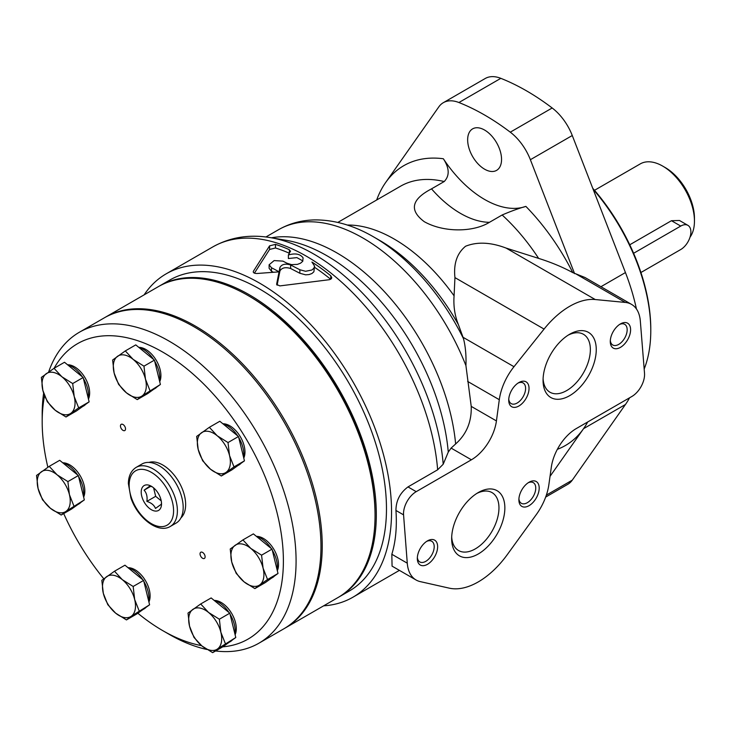 <?xml version="1.0" encoding="UTF-8"?>
<svg xmlns="http://www.w3.org/2000/svg" width="731" height="731" viewBox="0 0 731 731"><rect width="100%" height="100%" fill="white"/><g stroke="black" fill="none" stroke-linecap="round" stroke-linejoin="round"><path stroke-width="1.1" d="M416.085 580.003L392.063 566.132L391.834 554.272C395.699 541.57 397.07 526.969 395.946 510.466C395.992 500.735 400.003 492.886 407.989 486.91L416.213 491.661A17.955 10.362 120 0 0 403.567 514.862L407.277 563.19A43.083 24.872 120 0 0 416.085 580.003A43.083 24.872 120 0 0 420.243 581.611L449.273 588.153A71.812 41.457 120 0 0 507.241 554.692L536.271 514.633A43.083 24.872 120 0 0 548.88 484.562L551.32 467.2A35.91 20.733 120 0 1 576.33 428.54L631.867 396.476A17.955 10.362 120 0 0 644.514 373.221L640.329 321.055A43.083 24.872 120 0 0 631.52 304.37A43.083 24.872 120 0 0 625.325 302.433L595.244 299.536A71.812 41.457 120 0 0 544.074 329.078L513.994 366.706A43.083 24.872 120 0 0 499.3 399.702L496.431 420.928A35.91 20.733 120 0 1 471.394 459.799L416.213 491.661M631.52 304.37L584.983 277.497L572.784 272.617C562.431 267.007 551.046 262.265 538.628 258.39L506.108 248.083C490.711 242.226 477.197 241.614 465.583 246.237C457.003 253.273 453.458 263.736 454.947 277.616L454.079 295.836C453.339 306.006 454.773 315.6 458.392 324.61L463.034 337.283A134.988 13.597 -104.3 0 1 463.509 338.709C465.501 346.531 466.314 355.504 465.93 365.628L471.221 406.372C471.723 421.696 466.524 434.223 455.632 443.955L451.109 448.094L448.267 452.078L443.205 464.222L437.65 469.786L407.989 486.91M273.303 272.197A182.403 105.31 -120 0 0 271.484 271.265L269.118 268.304L269.118 264.768L274.125 260.583L282.943 261.122A186.716 107.795 60 0 1 286.835 263.178L291.495 264.631L297.407 264.384L300.551 263.187L302.652 261.36L303.127 257.915C300.24 253.94 295.324 252.963 288.389 254.982L290.554 250.998M299.856 269.748L299.856 273.266L305.595 274.819L309.021 274.582L311.936 273.522L313.882 271.777L314.568 266.102L313.882 268.24L311.936 269.986L305.595 271.283L299.856 269.748L290.646 264.988C285.446 263.398 281.883 264.202 279.946 267.409L276.62 284.258M314.568 266.102L311.936 262.045A186.716 107.786 -120 0 1 330.768 275.779L330.768 279.242M276.638 284.45L279.872 285.903L329.535 279.681L331.481 278.566L331.755 277.625L330.768 275.779M290.39 251.565L289.366 249.719A186.716 107.795 -120 0 0 275.468 244.373L269.584 245.844L253.401 271.256C253.008 272.754 254.251 273.504 257.148 273.485L279.041 271.859A186.716 107.795 -120 0 0 279.014 271.831A186.716 107.795 -120 0 0 271.484 267.738L271.484 271.265M323.65 605.825A186.716 107.795 -120 0 0 352.881 597.236A186.716 107.795 -120 0 0 381.5 447.619A186.716 107.795 -120 0 0 259.523 283.089A186.716 107.795 -120 0 0 166.165 273.842A186.716 107.795 -120 0 0 144.117 294.867M253.401 272.38L253.237 271.822M269.118 264.768L271.484 267.738M550.032 476.365L583.548 428.686A161.578 93.285 -120 0 0 587.706 421.97M545.664 497.08L567.777 484.315A40.004 23.09 -120 0 0 572.272 480.148L625.444 404.499A161.578 93.285 -120 0 0 629.592 397.783M636.436 308.957A161.578 93.285 -120 0 0 625.444 272.562L572.272 135.518A40.004 23.09 -120 0 0 552.179 107.987A233.39 134.751 -120 0 0 500.817 78.336A40.004 23.09 -120 0 0 485.22 78.5L443.324 102.687A40.004 23.09 -120 0 0 438.828 106.854L385.657 182.503A161.578 93.285 -120 0 0 376.675 199.983M431.518 188.863L444.21 181.535C449.766 175.742 449.474 168.148 443.342 158.746A92.636 53.482 -120 0 0 525.872 206.389C518.718 208.399 510.805 211.268 502.142 214.987L489.45 222.315C473.039 232.476 443.388 232.504 424.272 221.685C409.022 210.263 411.443 199.316 431.518 188.863A92.636 53.482 -120 0 0 489.45 222.315M289.366 249.719L289.394 253.264A182.403 105.31 -120 0 0 275.468 247.983L269.584 249.463L254.415 273.138M279.946 267.409L279.946 270.927L277.095 285.2M330.677 279.297A182.403 105.301 -120 0 0 314.568 267.299M299.856 273.266L290.646 268.505C285.446 266.916 281.883 267.72 279.946 270.927M279.041 275.368L279.041 271.85L279.041 275.368M288.389 254.982L288.389 258.518L296.887 257.623L302.899 260.958M275.468 244.373L275.468 247.983M448.267 452.078A172.598 99.654 -120 0 0 286.15 240.289L270.452 237.639A183.837 106.141 -120 0 0 267.29 237.155C247.462 234.441 229.324 237.676 212.876 246.877A186.716 107.795 -120 0 1 306.234 256.124A186.716 107.795 -120 0 1 437.65 469.786M478.257 553.988A37.619 21.72 -60 0 1 451.657 538.628A37.619 21.72 -60 0 1 478.257 492.557A37.619 21.72 -60 0 1 504.856 507.917A37.619 21.72 -60 0 1 478.257 553.988M427.48 564.314A14.364 8.288 -60 0 1 417.319 558.457A14.364 8.288 -60 0 1 427.48 540.867A14.364 8.288 -60 0 1 437.631 546.724A14.364 8.288 -60 0 1 427.48 564.314M529.034 505.678A14.364 8.288 -60 0 1 518.882 499.821A14.364 8.288 -60 0 1 529.034 482.232A14.364 8.288 -60 0 1 539.195 488.089A14.364 8.288 -60 0 1 529.034 505.678M569.659 395.672A37.619 21.72 -60 0 1 543.06 380.321A37.619 21.72 -60 0 1 569.659 334.241A37.619 21.72 -60 0 1 596.258 349.601A37.619 21.72 -60 0 1 569.659 395.672M518.882 406.007A14.364 8.288 -60 0 1 508.721 400.14A14.364 8.288 -60 0 1 518.882 382.551A14.364 8.288 -60 0 1 529.034 388.417A14.364 8.288 -60 0 1 518.882 406.007M620.436 347.371A14.364 8.288 -60 0 1 610.284 341.505A14.364 8.288 -60 0 1 620.436 323.915A14.364 8.288 -60 0 1 630.597 329.782A14.364 8.288 -60 0 1 620.436 347.371M619.541 324.482A11.934 6.89 -60 0 1 624.685 324.317A11.934 6.89 -60 0 1 626.522 333.875A11.934 6.89 -60 0 1 618.718 344.392A11.934 6.89 -60 0 1 612.752 344.986A11.934 6.89 -60 0 1 610.321 340.445M517.977 383.117A11.934 6.89 -60 0 1 523.131 382.953A11.934 6.89 -60 0 1 524.959 392.51A11.934 6.89 -60 0 1 517.164 403.028A11.934 6.89 -60 0 1 511.197 403.622A11.934 6.89 -60 0 1 508.767 399.08M568.142 335.173A33.452 19.308 -60 0 1 583.429 334.286A33.452 19.308 -60 0 1 588.565 361.087A33.452 19.308 -60 0 1 566.708 390.564A33.452 19.308 -60 0 1 549.986 392.227A33.452 19.308 -60 0 1 543.096 378.539M528.138 482.798A11.934 6.89 -60 0 1 533.283 482.634A11.934 6.89 -60 0 1 535.11 492.191A11.934 6.89 -60 0 1 527.316 502.709A11.934 6.89 -60 0 1 521.349 503.303A11.934 6.89 -60 0 1 518.919 498.761M426.575 541.424A11.934 6.89 -60 0 1 431.729 541.26A11.934 6.89 -60 0 1 433.556 550.827A11.934 6.89 -60 0 1 425.762 561.344A11.934 6.89 -60 0 1 419.795 561.929A11.934 6.89 -60 0 1 417.364 557.397M476.74 493.48A33.452 19.308 -60 0 1 492.027 492.603A33.452 19.308 -60 0 1 497.162 519.403A33.452 19.308 -60 0 1 475.305 548.88A33.452 19.308 -60 0 1 458.584 550.534A33.452 19.308 -60 0 1 451.694 536.856M290.646 264.988L290.646 268.505M443.205 464.222A183.837 106.141 -120 0 0 270.452 237.639M574.584 273.65L530.377 159.705A40.004 23.09 -120 0 0 510.284 132.174A233.39 134.751 -120 0 0 458.922 102.523A40.004 23.09 -120 0 0 443.324 102.687M484.607 130.054A23.968 13.834 -120 0 0 472.619 128.866A23.968 13.834 -120 0 0 472.619 156.544A23.968 13.834 -120 0 0 496.587 170.378A23.968 13.834 -120 0 0 500.26 151.171A23.968 13.834 -120 0 0 484.607 130.054M640.913 272.517L680.744 249.527A14.364 8.288 120 0 0 690.119 236.862A14.364 8.288 120 0 0 687.917 225.358L679.483 220.488L671.451 220.707L629.756 244.784M687.917 225.358A14.364 8.288 120 0 0 680.744 226.071L633.603 253.282M690.018 237.2A44.883 25.914 -120 0 0 694.45 221.082L694.45 218.158A41.292 23.84 -120 0 0 665.256 167.582L662.715 166.111A44.883 25.914 -120 0 0 640.274 163.89L594.504 190.316M694.45 221.082A44.883 25.914 -120 0 0 662.715 166.111L665.256 167.582M644.175 369.036A148.11 85.518 -120 0 0 650.782 330.586L650.782 329.124A146.319 84.476 -120 0 0 592.731 188.26M650.782 330.586A148.11 85.518 -120 0 0 593.124 189.265M338.499 597.245A179.534 103.656 -120 0 0 339.138 596.88L349.29 591.023A179.534 103.656 -120 0 0 349.29 383.711A179.534 103.656 -120 0 0 169.756 280.064L159.605 285.922A179.534 103.656 -120 0 0 158.974 286.296M339.138 596.88A179.534 103.656 -120 0 0 339.138 389.577A179.534 103.656 -120 0 0 159.605 285.922M284.414 628.468A179.534 103.656 -120 0 0 285.053 628.103A179.534 103.656 -120 0 0 312.576 484.242A179.534 103.656 -120 0 0 195.287 326.035A179.534 103.656 -120 0 0 105.52 317.144A179.534 103.656 -120 0 0 104.889 317.519M285.053 628.103L337.868 597.62A179.534 103.656 -120 0 0 375.049 515.428A179.534 103.656 -120 0 0 248.101 295.552A179.534 103.656 -120 0 0 158.335 286.653L105.52 317.144M248.101 295.552L249.372 296.283L248.101 295.552M375.049 515.428L375.049 513.966A177.734 102.614 -120 0 0 249.372 296.283M153.583 487.824L155.666 496.322L161.222 500.863M125.303 350.926L135.765 344.886L154.424 360.127L160.4 384.479L147.717 393.58L137.254 399.61L142.125 395.919A23.337 13.478 -120 0 0 145.478 379.197L143.961 366.167L133.161 359.396L125.303 350.926L112.62 360.027L114.137 373.048A23.337 13.478 -120 0 0 126.454 392.839A23.337 13.478 -120 0 0 142.125 395.919L160.4 384.479M67.563 364.76A21.363 12.336 60 0 1 84.787 377.351A21.363 12.336 60 0 1 88.46 399.08M153.748 389.248L154.935 388.563A23.337 13.478 -120 0 0 155.584 388.143A23.337 13.478 -120 0 0 156.827 387.037M159.532 380.942A23.337 13.478 -120 0 0 154.68 361.187M153.592 359.451A23.337 13.478 -120 0 0 138.908 347.453M89.136 401.849L78.674 407.889L74.215 396.567L72.698 383.547L83.16 377.507L89.136 401.849L76.453 410.95L65.991 416.99L55.19 410.219A23.337 13.478 -120 0 0 70.861 413.289L65.991 416.99M155.666 496.322L146.867 501.402C147.543 496.742 146.62 492.996 144.117 490.163L150.842 486.279M161.478 502.727L161.341 504.235L155.484 508.438C154.204 505.176 151.326 502.827 146.867 501.402M152.477 486.974L149.965 485.969L144.117 490.163M158.947 510.165A14.364 8.288 -120 0 0 161.524 503.851A14.364 8.288 -120 0 0 151.363 486.261A14.364 8.288 -120 0 0 142.097 497.427A14.364 8.288 -120 0 0 158.947 510.165M261.57 555.167L272.033 549.127L278.008 573.47L265.326 582.57L254.863 588.61L259.733 584.91A23.337 13.478 -120 0 0 263.087 568.188L261.57 555.167L250.77 548.396A23.337 13.478 -120 0 0 235.099 545.326A23.337 13.478 -120 0 0 231.745 562.048A23.337 13.478 -120 0 0 244.063 581.839A23.337 13.478 -120 0 0 259.733 584.91L267.546 579.509L263.087 568.188A23.337 13.478 -120 0 0 250.77 548.396L242.911 539.917L230.228 549.018L231.745 562.048L236.204 573.369L244.063 581.839L254.863 588.61M267.546 579.509L278.008 573.47M149.937 390.518L145.478 379.197A23.337 13.478 -120 0 0 133.161 359.396A23.337 13.478 -120 0 0 117.49 356.326A23.337 13.478 -120 0 0 114.137 373.048L118.596 384.369L126.454 392.839L137.254 399.61M72.698 383.547L61.897 376.776L54.039 368.305L41.356 377.406L42.873 390.427L47.332 401.748L55.19 410.219A23.337 13.478 -120 0 1 42.873 390.427A23.337 13.478 -120 0 1 46.227 373.705A23.337 13.478 -120 0 1 61.897 376.776A23.337 13.478 -120 0 1 74.215 396.567A23.337 13.478 -120 0 1 70.861 413.289L78.674 407.889M54.039 368.305L64.502 362.265L83.16 377.507M219.355 619.221L229.808 613.181L235.784 637.523L223.101 646.624L212.648 652.664L217.509 648.964A23.337 13.478 -120 0 0 220.863 632.242L219.355 619.221L208.545 612.45L200.696 603.97L188.013 613.071L189.521 626.101L193.989 637.423L201.838 645.893L212.648 652.664M225.331 643.563L220.863 632.242A23.337 13.478 -120 0 0 208.545 612.45A23.337 13.478 -120 0 0 192.874 609.38A23.337 13.478 -120 0 0 189.521 626.101A23.337 13.478 -120 0 0 201.838 645.893A23.337 13.478 -120 0 0 217.509 648.964L235.784 637.523M139.137 610.824L134.668 599.502A23.337 13.478 -120 0 0 122.351 579.701A23.337 13.478 -120 0 0 106.68 576.631A23.337 13.478 -120 0 0 103.327 593.353A23.337 13.478 -120 0 0 115.644 613.154A23.337 13.478 -120 0 0 131.315 616.224L149.59 604.784L136.907 613.885L126.454 619.925L131.315 616.224A23.337 13.478 -120 0 0 134.668 599.502L133.161 586.472L122.351 579.701L114.502 571.231L101.819 580.332L103.327 593.353L107.795 604.674L115.644 613.154L126.454 619.925M200.696 603.97L211.149 597.94L229.808 613.181M138.826 347.389A21.363 12.336 60 0 1 156.05 359.981A21.363 12.336 60 0 1 159.724 381.71M222.745 646.834A170.551 98.475 -120 0 0 256.462 457.752A170.551 98.475 -120 0 0 72.78 346.741A170.551 98.475 -120 0 0 54.121 368.26M44.545 395.745A170.551 98.475 -120 0 0 42.188 421.76A170.551 98.475 -120 0 0 47.871 467.273M63.707 513.582A170.551 98.475 -120 0 0 103.784 578.778M137.83 613.227A170.551 98.475 -120 0 0 162.785 630.652A170.551 98.475 -120 0 0 201.528 645.637M222.882 423.761A21.363 12.336 60 0 1 240.097 436.352A21.363 12.336 60 0 1 243.779 458.081M214.21 600.434A21.363 12.336 60 0 1 231.435 613.026A21.363 12.336 60 0 1 235.108 634.755M204.479 558.383A3.591 2.074 -120 0 0 204.324 554.217A3.591 2.074 -120 0 0 200.787 552.234A3.591 2.074 -120 0 0 200.787 556.373A3.591 2.074 -120 0 0 204.378 558.447A3.591 2.074 -120 0 0 204.479 558.383M128.016 567.695A21.363 12.336 60 0 1 145.241 580.286A21.363 12.336 60 0 1 148.914 602.015M62.747 462.805A21.363 12.336 60 0 1 79.971 475.397A21.363 12.336 60 0 1 83.645 497.126M124.891 430.486A3.591 2.074 -120 0 0 124.736 426.31A3.591 2.074 -120 0 0 121.2 424.327A3.591 2.074 -120 0 0 121.2 428.476A3.591 2.074 -120 0 0 124.791 430.55A3.591 2.074 -120 0 0 124.891 430.486M256.426 536.38A21.363 12.336 60 0 1 273.65 548.972A21.363 12.336 60 0 1 277.323 570.701M180.932 517.904A32.319 18.659 -120 0 0 178.949 482.058A32.319 18.659 -120 0 0 148.905 462.421M271.347 578.248L272.535 577.563A23.337 13.478 -120 0 0 273.184 577.143A23.337 13.478 -120 0 0 274.436 576.037M277.14 569.942A23.337 13.478 -120 0 0 272.288 550.178M271.201 548.451A23.337 13.478 -120 0 0 256.517 536.453M242.911 539.917L253.374 533.886L272.033 549.127M229.534 455.568L228.017 442.547L217.217 435.777L209.358 427.306L196.676 436.407L198.192 449.428L202.651 460.749L210.51 469.22L221.31 475.991L231.773 469.951L244.456 460.85L233.993 466.89L229.534 455.568A23.337 13.478 -120 0 0 217.217 435.777A23.337 13.478 -120 0 0 201.546 432.706A23.337 13.478 -120 0 0 198.192 449.428A23.337 13.478 -120 0 0 210.51 469.22A23.337 13.478 -120 0 0 226.181 472.29A23.337 13.478 -120 0 0 229.534 455.568M209.358 427.306L219.821 421.266L238.48 436.508L244.456 460.85M228.017 442.547L238.48 436.508M233.993 466.89L221.31 475.991M229.132 642.302L230.32 641.617A23.337 13.478 -120 0 0 230.969 641.197A23.337 13.478 -120 0 0 232.22 640.091M234.925 633.996A23.337 13.478 -120 0 0 230.073 614.232M228.977 612.505A23.337 13.478 -120 0 0 214.302 600.507M114.502 571.231L124.955 565.191L143.614 580.432L149.59 604.784M142.938 609.553L144.126 608.868A23.337 13.478 -120 0 0 144.775 608.448A23.337 13.478 -120 0 0 146.026 607.342M148.722 601.247A23.337 13.478 -120 0 0 143.879 581.492M142.783 579.756A23.337 13.478 -120 0 0 128.108 567.759M133.161 586.472L143.614 580.432M49.233 466.351L36.55 475.452L38.067 488.472L42.526 499.794L50.384 508.264A23.337 13.478 -120 0 0 66.055 511.334L84.33 499.894L71.647 508.995L61.185 515.035L66.055 511.334A23.337 13.478 -120 0 0 69.408 494.613L67.892 481.592L57.091 474.821L49.233 466.351L59.695 460.311L78.354 475.552L84.33 499.894M73.868 505.934L69.408 494.613A23.337 13.478 -120 0 0 57.091 474.821A23.337 13.478 -120 0 0 41.42 471.751A23.337 13.478 -120 0 0 38.067 488.472A23.337 13.478 -120 0 0 50.384 508.264L61.185 515.035M67.892 481.592L78.354 475.552M143.961 366.167L154.424 360.127M77.669 504.673L78.857 503.988A23.337 13.478 -120 0 0 79.505 503.568A23.337 13.478 -120 0 0 80.757 502.462M83.462 496.367A23.337 13.478 -120 0 0 78.61 476.603M77.523 474.876A23.337 13.478 -120 0 0 62.839 462.878M82.484 406.628L83.672 405.943A23.337 13.478 -120 0 0 84.321 405.522A23.337 13.478 -120 0 0 85.564 404.417M88.268 398.322A23.337 13.478 -120 0 0 83.416 378.557M82.329 376.83A23.337 13.478 -120 0 0 67.645 364.833M237.803 465.629L238.991 464.943A23.337 13.478 -120 0 0 239.64 464.523A23.337 13.478 -120 0 0 240.883 463.417M243.587 457.323A23.337 13.478 -120 0 0 238.735 437.567M237.648 435.831A23.337 13.478 -120 0 0 222.964 423.834M215.59 650.965A179.534 103.656 -120 0 0 258.902 643.207L283.783 628.843A179.534 103.656 -120 0 0 288.763 625.626A179.534 103.656 -120 0 0 281.179 417.109A179.534 103.656 -120 0 0 104.25 317.875L79.368 332.249A179.534 103.656 -120 0 0 74.388 335.465A179.534 103.656 -120 0 0 48.648 371.988M43.641 393.168A179.534 103.656 -120 0 0 42.188 414.431L42.188 421.76M162.785 630.652L169.135 634.316A179.534 103.656 -120 0 0 206.891 649.475M258.902 643.207A179.534 103.656 -120 0 0 263.882 639.99A179.534 103.656 -120 0 0 256.298 431.473A179.534 103.656 -120 0 0 79.368 332.249M170.323 526.43L176.116 523.085A34.11 19.691 -120 0 0 177.057 522.473A34.11 19.691 -120 0 0 175.623 482.853A34.11 19.691 -120 0 0 142.006 464.002L136.213 467.347C131.132 470.563 128.51 475.954 128.364 483.511L130.876 497.82C137.419 517.758 157.96 534.059 170.323 526.43A34.11 19.691 -120 0 0 171.273 525.817A34.11 19.691 -120 0 0 169.83 486.197A34.11 19.691 -120 0 0 136.213 467.347M506.108 248.083L595.244 299.536M576.028 273.97L625.325 302.433M557.36 449.318A161.578 93.285 -120 0 0 583.548 428.686L625.444 404.499M600.946 286.707L625.444 272.562M269.584 245.844L269.584 249.463M455.632 443.955A168.76 97.433 -120 0 0 271.457 237.803M451.109 448.094L471.394 459.799M467.639 381.418L499.3 399.702M463.034 337.283L513.994 366.706M463.509 338.709A162.437 93.787 -120 0 0 373.87 237.054A162.437 93.787 -120 0 0 373.733 236.972A162.437 93.787 -120 0 0 373.057 236.588M465.93 365.628A168.76 97.433 -120 0 0 278.639 229.644A168.76 97.433 -120 0 0 278.584 229.671L265.92 236.981M538.628 258.39A145.423 83.955 -120 0 0 502.142 214.987M444.21 181.535A145.423 83.955 -120 0 0 400.469 186.25L337.823 222.416M454.079 295.836A145.423 83.955 -120 0 0 347.289 225.047M458.392 324.61A153.821 88.807 -120 0 0 379.818 240.49A153.821 88.807 -120 0 0 379.7 240.426M443.342 158.746A161.578 93.285 -120 0 0 385.657 182.503M572.784 272.617A161.578 93.285 -120 0 0 525.872 206.389M458.922 102.523L500.817 78.336M510.284 132.174L552.179 107.987M530.377 159.705L572.272 135.518M546.359 495.106L572.272 480.148M395.946 510.466L403.567 514.862M391.834 554.272L407.277 563.19M454.947 277.616L544.074 329.078M471.221 406.372L496.431 420.928M671.451 220.707L680.744 226.071M167.947 524.63A31.415 18.138 -120 0 0 155.877 475.479A31.415 18.138 -120 0 0 130.273 493.854A31.415 18.138 -120 0 0 167.947 524.63M352.881 597.236L399.409 570.372M166.165 273.842L212.876 246.877M373.87 237.054C354.233 225.577 334.615 219.867 315.024 219.903C301.876 220.095 289.741 223.339 278.639 229.644M379.818 240.49L373.733 236.972"/></g></svg>
